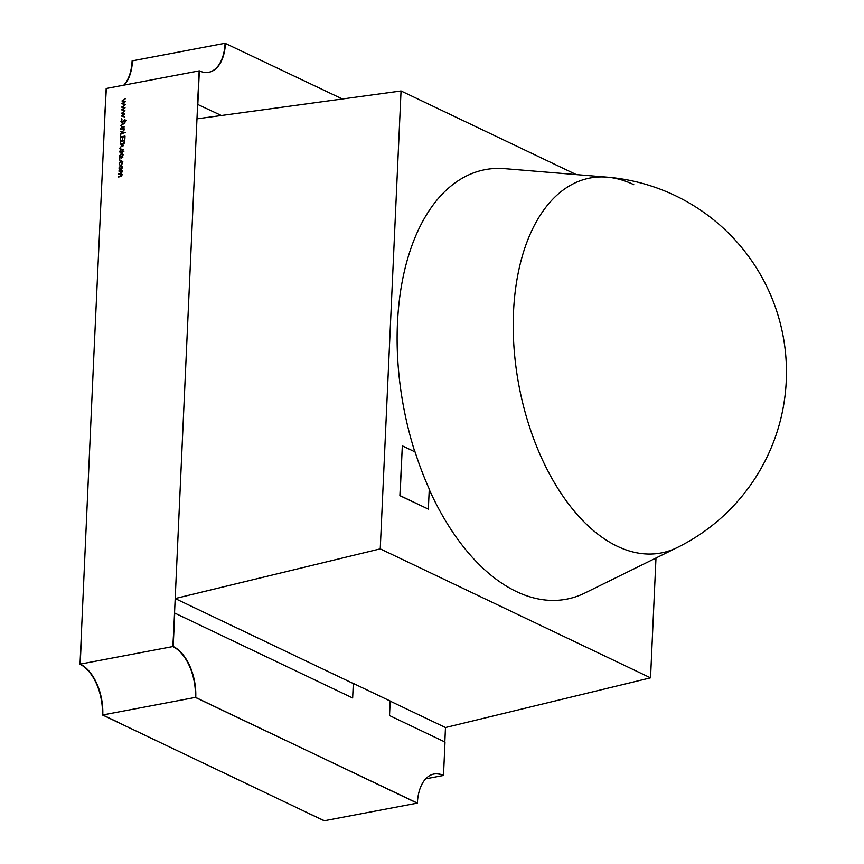 <?xml version="1.0" encoding="UTF-8"?>
<svg xmlns="http://www.w3.org/2000/svg" width="864" height="864" viewBox="0 0 864 864"><rect width="100%" height="100%" fill="white"/><g stroke="black" fill="none" stroke-linecap="round" stroke-linejoin="round"><path stroke-width="1.3" d="M221.4 115.506L197.446 104.328L199.336 70.837L197.824 104.263M208.645 72.317A41.418 23.555 79.3 0 0 225.072 43.276L342.36 98.982M199.336 70.837A41.418 23.555 79.3 0 0 208.84 72.284A41.418 23.555 79.3 0 0 225.45 43.2M195.372 697.41A41.418 23.555 -100.7 0 0 172.822 646.553L174.712 613.062L352.652 697.972L353.311 683.424L390.182 701.017L389.524 715.565L445.003 742.046L443.491 775.462A41.418 23.555 79.3 0 0 433.998 774.014A41.418 23.555 79.3 0 0 417.377 803.099L195.372 697.41L417.377 803.099M433.804 774.058A41.418 23.555 79.3 0 1 443.113 775.526L443.491 775.462M172.822 646.553L173.2 646.488A41.418 23.555 -100.7 0 1 195.739 697.345M174.712 613.062L173.2 646.488M123.79 85.158A41.418 23.555 -100.7 0 0 132.095 60.901L132.462 60.826A41.418 23.555 -100.7 0 1 124.157 85.093M106.358 88.474L104.836 113.897L106.358 88.474M102.762 714.971L118.476 722.466L102.762 714.971A41.418 23.555 79.3 0 0 80.212 664.114L81.367 638.755L80.212 664.114M102.384 715.036A41.418 23.555 79.3 0 0 79.844 664.178M308.308 813.294L324.4 820.724L308.308 813.175M173.016 646.52L199.152 70.88L106.164 88.506L93.701 358.895L80.028 664.146L173.016 646.52A41.418 23.555 -100.7 0 1 195.556 697.378L417.193 803.142L324.216 820.768L102.568 715.003A41.418 23.555 79.3 0 0 80.028 664.146M208.742 72.306A41.418 23.555 79.3 0 0 225.256 43.232L132.278 60.858A41.418 23.555 -100.7 0 1 123.973 85.126M120.55 169.744L118.886 168.016L120.733 165.629L121.91 165.942L122.407 167.357L121.781 168.977L119.707 169.657M121.748 166.374L120.733 165.629L121.91 165.942M119.848 159.98L119.675 159.17L119.632 160.078M123.055 150.8L122.288 150.433L123.142 151.276L122.612 152.388L122.288 150.919L120.55 152.842L119.621 151.859L120.139 150.638L120.56 152.356L122.288 150.433L123.142 151.276M123.098 151.535L122.288 150.919M120.55 152.842L120.096 152.086M120.042 151.751L121.046 152.593M122.234 145.044L121.025 144.925L120.172 140.994L124.826 140.119L124.524 142.981L122.234 145.044M120.398 136.037L120.517 133.445L125.172 132.57L120.971 133.844L120.398 136.037M120.809 125.809L122.72 123.682L124.34 123.368L121.954 124.384L121.219 125.734L121.802 126.824L124.178 126.932L121.414 127.213L121.23 126.014M121.694 119.092L121.532 118.292L121.489 119.2M121.716 107.168L125.194 104.782L122.666 106.952L125.053 107.795L122.548 109.609L124.913 110.862L121.586 109.836L124.103 108L121.716 107.168M121.997 101.012L125.464 98.626L122.947 100.807L125.323 101.725L122.828 103.464L125.194 104.706L121.867 103.691L124.373 101.855L121.997 101.012M121.435 113.314L124.913 110.927L122.386 113.108L124.772 113.94L122.267 115.765L124.632 117.007L121.316 115.992L123.822 114.145L121.435 113.314M122.126 122.893L120.938 121.576L122.029 119.718L121.414 121.478L122.159 122.396L124.805 119.545L125.831 120.679L124.978 122.278L124.805 120.031L121.554 122.828M121.414 121.478L122.656 122.634M125.798 120.928L124.805 120.031M120.712 129.19L124.135 128.056L123.498 128.66L124.103 130.043L122.31 131.857L120.604 131.706L122.969 131.198L123.692 130.043L122.85 128.855L120.712 129.19M124.47 129.578L122.85 128.855M120.226 140.022L120.355 136.944L125.01 136.058L124.87 139.136L124.513 136.642L123.077 136.912L122.483 139.59L122.602 136.998L120.82 137.344L120.226 140.022M119.794 148.176L121.705 146.038L123.325 145.735L120.938 146.75L120.204 148.1L120.787 149.18L123.163 149.299L120.398 149.58L120.215 148.37M122.288 154.278L121.306 153.533L122.958 155.293L122.191 157.032L122.796 157.399L119.405 158.047L120.01 157.442L119.437 155.941L121.306 153.533L122.116 153.619M121.964 161.471L120.938 160.736L122.623 162.626L121.738 164.603L122.202 162.67L120.949 161.222L119.524 163.188L119.804 164.97L119.102 163.253L120.938 160.736L121.781 160.834M122.915 161.924L120.949 161.222M121.338 173.696L122.062 174.982L120.388 176.634L118.541 176.99L121.651 174.982L121.144 174.01L118.67 174.258L121.77 172.249L118.811 171.05L122.213 170.402L121.327 173.686M122.623 171.925L120.215 171.266M390.182 701.136L445.478 727.531L444.83 741.96M425.682 778.842L443.308 775.494A41.418 23.555 79.3 0 0 433.901 774.036M195.556 697.378L102.568 715.003M122.72 101.272L121.997 100.926M125.248 101.779L122.947 100.807M125.204 104.425L122.828 103.464M122.483 103.874L121.878 103.583M122.44 107.417L121.716 107.071M124.967 107.935L122.666 106.952M124.924 110.57L122.548 109.609M122.202 110.03L121.597 109.739M122.17 113.573L121.435 113.227M124.686 114.08L122.386 113.108M124.643 116.726L122.267 115.765M121.921 116.176L121.316 115.884M125.431 120.625L126.155 120.182M123.444 124.027L122.72 123.682M121.468 129.038L120.733 128.693M121.327 132.052L120.604 131.706M121.252 133.79L120.517 133.445M121.09 137.29L120.355 136.944M120.906 141.34L120.172 140.994M124.33 140.692L120.636 141.394L120.647 143.554L122.267 144.547L124.794 140.918M122.882 144.839L121.327 144.461L122.677 145.109M122.429 146.383L121.705 146.038M120.15 157.907L119.426 157.561M120.744 157.799L120.01 157.442M121.36 158.09L120.787 156.589M122.807 157.324L122.191 157.032M121.824 157.82L120.474 157.172L122.537 155.38L121.273 154.019L119.858 155.876L121.846 157.583M123.26 154.742L121.273 154.019M121.273 169.83L119.923 169.182L121.986 167.432L120.712 166.115L119.308 167.94L121.133 169.528M122.699 166.828L120.712 166.115M119.534 171.396L118.811 171.05M119.297 176.85L118.562 176.494M119.416 174.118L118.692 173.772M414.882 451.958A218.592 124.297 -100.7 0 1 504.565 168.653L607.046 177.152A195.588 195.588 0 0 1 677.268 547.538L677.268 547.538A190.814 108.508 -100.7 0 1 617.371 546.307A190.814 108.508 -100.7 0 1 513.324 333.925A190.814 108.508 -100.7 0 1 607.046 177.152L607.046 177.152A190.814 108.508 -100.7 0 1 633.787 184.669M402.322 445.835L415.087 451.915A218.549 124.265 79.3 0 0 429.268 489.078L428.35 509.123L399.881 495.655L402.322 445.835L400.064 495.623L428.35 509.123M677.268 547.538L585.004 592.963A218.592 124.297 -100.7 0 1 516.38 591.548A218.592 124.297 -100.7 0 1 429.062 489.143M655.981 558.014L650.538 677.84L380.246 548.867L401.047 90.968L576.31 174.604M401.047 90.968L196.97 118.843L175.187 598.547L353.128 683.456M445.478 727.531L650.538 677.84M175.187 598.547L380.246 548.867M123.358 127.094L122.634 126.738M122.872 131.717L122.191 131.393M122.342 149.45L121.619 149.105M121.046 176.45L120.409 176.148M121.77 174.085L120.42 173.448M121.802 122.353L123.152 123.001M125.064 120.053L126.414 120.701M122.504 150.941L123.854 151.589M120.323 152.334L121.673 152.971M121.144 174.01L122.494 174.658"/></g></svg>

